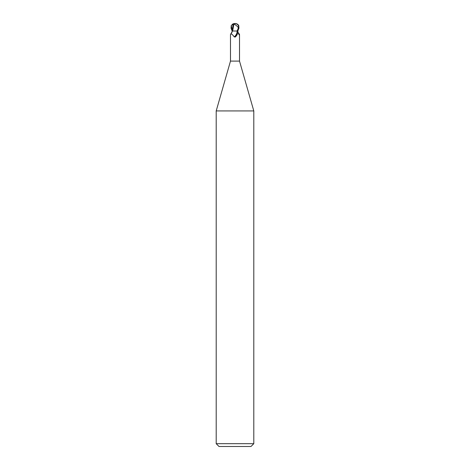 <?xml version="1.0" encoding="UTF-8"?>
<svg xmlns="http://www.w3.org/2000/svg" width="470" height="470" viewBox="0 0 470 470"><rect width="100%" height="100%" fill="white"/><g stroke="black" fill="none" stroke-linecap="round" stroke-linejoin="round"><path stroke-width="0.7" d="M232.556 31.02L236.645 31.02L237.144 31.378L237.562 33.564L235.253 37.007L234.172 36.83C232.368 34.257 231.14 33.47 230.488 34.457L230.488 61.1L216.2 110.932L253.8 110.932L253.8 443.68L216.2 443.68L219.02 446.5L250.98 446.5L253.8 443.68M230.488 61.1L239.512 61.1L253.8 110.932M235 31.002L234.43 31.02M238.114 32.571L239.377 34.134L239.277 34.956M238.214 32.877A5.117 3.155 64.8 0 0 239.512 34.457C239.465 35.438 239.054 34.962 238.272 33.029L237.72 31.02M237.562 33.564A5.099 3.143 -64.8 0 1 235.253 37.007L235 37.142M230.488 34.451L232.544 31.02L232.186 31.02L231.728 33.029M237.144 31.378A4.853 2.996 -64.8 0 1 234.172 36.83M232.045 31.02L232.65 31.02M234.007 24.375L235.147 24.646L238.554 27.389A3.889 3.343 -12.1 0 0 235.006 23.641A4.383 2.35 72.8 0 0 233.819 24.375L232.668 31.02M238.349 28.2L237.05 31.02L237.844 31.02L238.93 28.2L238.766 25.544L237.826 24.44A4.7 4.7 0 0 0 235 23.5A4.071 3.496 167.9 0 1 238.472 28.2L238.554 27.389M233.819 24.375L233.784 24.205A4.553 2.444 -107.2 0 1 235 23.5L234.988 23.641A3.889 3.343 -12.1 0 0 234.988 23.641M238.196 28.741L238.09 27.389M232.157 31.02L231.07 28.2L231.234 25.544L232.95 24.199L232.527 31.02M232.95 24.199L234.131 24.205M231.234 25.544L232.527 30.679M238.472 28.2L238.93 28.2M239.512 34.451L239.512 61.1M216.2 110.932L216.2 443.68M235 23.5A4.7 4.7 0 0 0 232.174 24.44"/></g></svg>
